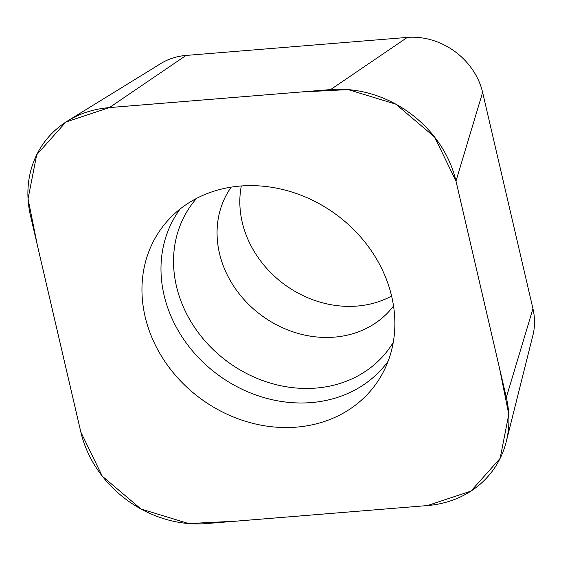 <?xml version="1.0" encoding="UTF-8"?>
<svg xmlns="http://www.w3.org/2000/svg" width="561" height="561" viewBox="0 0 561 561"><rect width="100%" height="100%" fill="white"/><g stroke="black" fill="none" stroke-linecap="round" stroke-linejoin="round"><path stroke-width="0.84" d="M506.267 441.612L532.922 335.254A65.925 56.857 -143.8 0 0 532.95 308.704L482.614 92.39A65.925 56.857 -143.8 0 0 407.314 37.412L186.07 55.434A65.925 56.857 -143.8 0 0 160.979 63.456L67.615 120.952A109.746 94.655 -143.8 0 0 30.504 215.754L80.84 432.068A109.746 94.655 -143.8 0 0 206.189 523.588L427.433 505.566A109.746 94.655 -143.8 0 0 506.267 441.612A109.746 94.655 -143.8 0 0 506.317 397.412L455.981 181.098A109.746 94.655 -143.8 0 0 330.632 89.578L109.388 107.6A109.746 94.655 -143.8 0 0 67.615 120.952M296.46 427.131A132.508 114.29 -143.8 0 0 382.602 373.338A132.508 114.29 -143.8 0 0 335.948 214.379A132.508 114.29 -143.8 0 0 170.32 217.85A132.508 114.29 -143.8 0 0 160.993 355.379A132.508 114.29 -143.8 0 0 296.46 427.131M391.592 296.04A100.601 86.766 36.2 0 1 357.112 306.068A100.601 86.766 36.2 0 1 241.307 185.964M427.433 505.566L236.616 521.127L188.657 523.56L140.951 508.981L102.249 476.142L80.833 432.068L37.412 245.501L28.05 198.818L36.689 154.794L65.882 122.046L109.381 107.586L300.205 92.046L348.164 89.606L395.87 104.185L434.572 137.024L455.988 181.098L499.409 367.665L508.771 414.348L500.132 458.379L470.931 491.12L427.433 505.566M407.314 37.412L330.632 89.578M482.614 92.39L455.981 181.098M186.07 55.434L109.388 107.6M532.95 308.704L506.317 397.412M388.093 361.277A128.876 111.155 36.2 0 1 311.25 402.588A128.876 111.155 36.2 0 1 183.468 339.012A128.876 111.155 36.2 0 1 180.158 208.973M393.52 305.997A100.601 86.766 36.2 0 1 334.356 337.14A100.601 86.766 36.2 0 1 235.052 288.165A100.601 86.766 36.2 0 1 231.223 187.122M393.247 342.392A122.228 105.419 36.2 0 1 316.039 388.072A122.228 105.419 36.2 0 1 192.43 324.069A122.228 105.419 36.2 0 1 196.609 198.37"/></g></svg>
